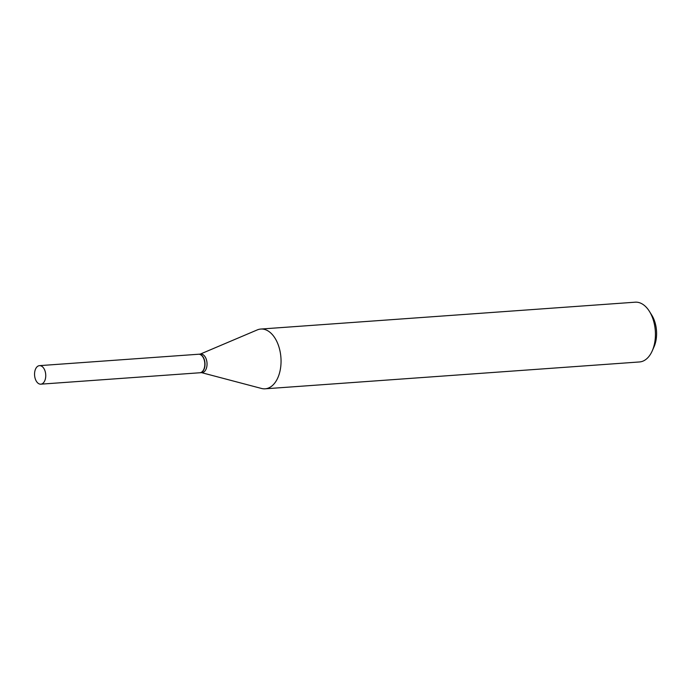 <?xml version="1.0" encoding="UTF-8"?>
<svg xmlns="http://www.w3.org/2000/svg" width="691" height="691" viewBox="0 0 691 691"><rect width="100%" height="100%" fill="white"/><g stroke="black" fill="none" stroke-linecap="round" stroke-linejoin="round"><path stroke-width="1.04" d="M40.959 365.859A9.285 5.571 85.9 0 1 45.753 375.731A9.285 5.571 85.9 0 1 40.812 384.17A9.285 5.571 85.9 0 1 39.344 383.954A9.285 5.571 85.9 0 1 34.55 374.09A9.285 5.571 85.9 0 1 39.482 365.643A9.285 5.571 85.9 0 1 40.959 365.859M39.482 365.643L198.55 354.241A9.285 5.571 85.9 0 1 200.027 354.457A9.285 5.571 85.9 0 1 204.821 364.321A9.285 5.571 85.9 0 1 199.88 372.76L40.812 384.17M198.654 354.233A9.285 5.571 85.9 0 1 198.758 354.224A9.285 5.571 85.9 0 1 204.959 365.513A9.285 5.571 85.9 0 1 200.088 372.743A9.285 5.571 85.9 0 1 199.984 372.751M200.217 354.12L257.277 329.909A29.963 17.992 85.9 0 1 260.844 329.046L635.219 302.192A29.963 17.992 85.9 0 1 649.419 311.373L651.786 315.165A23.969 14.39 85.9 0 1 656.45 336.966A23.969 14.39 85.9 0 1 654.057 346.752L652.252 350.847A29.963 17.992 85.9 0 1 639.512 361.954L265.128 388.808A29.963 17.992 85.9 0 1 261.474 388.454L201.539 372.639M649.419 311.373A29.963 17.992 85.9 0 1 655.249 338.616A29.963 17.992 85.9 0 1 652.252 350.847M260.844 329.046A29.963 17.992 85.9 0 1 280.866 365.47A29.963 17.992 85.9 0 1 265.128 388.808M198.758 354.224L200.779 354.077A9.285 5.571 85.9 0 1 206.989 365.366A9.285 5.571 85.9 0 1 202.109 372.604L200.088 372.743"/></g></svg>
